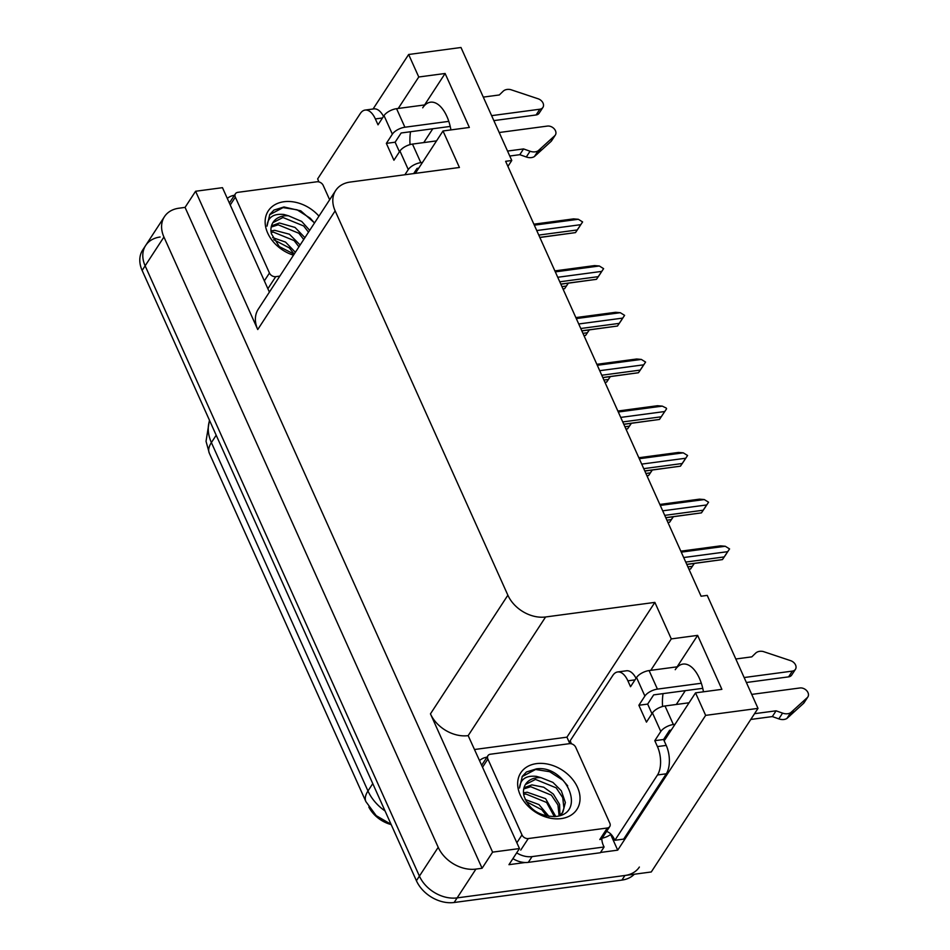 <?xml version="1.0" encoding="UTF-8"?>
<svg xmlns="http://www.w3.org/2000/svg" width="950" height="950" viewBox="0 0 950 950"><rect width="100%" height="100%" fill="white"/><g stroke="black" fill="none" stroke-linecap="round" stroke-linejoin="round"><path stroke-width="1.43" d="M664.109 740.703A32.894 16.661 -97.6 0 0 665.617 738.708L695.531 692.859L705.648 715.374L758.005 708.379L651.273 871.969L457.14 897.893A30.839 22.919 -146.9 0 1 419.413 876.114L145.136 265.822A30.839 22.919 -146.9 0 1 145.671 245.456A30.839 22.919 -146.9 0 1 160.123 237.013M669.429 730.538A32.894 16.661 -97.6 0 0 670.154 731.749M417.632 169.86A32.894 16.661 82.4 0 1 416.907 168.649M422.714 107.813A32.894 16.661 82.4 0 1 430.481 102.196A32.894 16.661 82.4 0 1 450.929 129.912M423.759 142.583L432.784 128.761M507.906 166.404L511.777 160.491L460.988 47.5L408.642 54.494L373.065 109.001M474.941 749.455L566.936 737.176L569.834 743.636M610.672 834.504L617.714 850.155L600.531 852.459M525.16 862.517L508.963 864.678L519.484 848.552L468.172 735.633A30.839 22.919 33.1 0 1 430.457 713.866L492.599 852.138L519.484 848.552M269.396 292.101L222.466 187.672L195.593 191.259L257.735 329.543A30.839 22.919 33.1 0 1 258.257 309.178L335.683 190.511A30.839 22.919 33.1 0 0 335.148 210.876L507.87 595.199A30.839 22.919 33.1 0 0 545.597 616.977L654.871 602.383L566.936 737.176M185.06 207.385L482.077 868.264L475.926 869.096A30.839 22.919 -146.9 0 1 438.211 847.317L163.934 237.025A30.839 22.919 -146.9 0 1 164.457 216.659A30.839 22.919 -146.9 0 1 178.921 208.216L185.06 207.385L195.593 191.259M705.648 715.374L617.714 850.155M492.599 852.138L482.077 868.264M676.293 704.472L685.306 690.65M758.005 708.379L707.227 595.389L701.076 596.22L505.626 161.31L511.777 160.491M415.352 173.363L443.009 130.969L459.42 167.473L350.134 182.067A30.839 22.919 33.1 0 0 335.683 190.511M654.871 602.383L671.282 638.899L650.762 670.344M408.642 54.494L418.76 76.998L398.24 108.454M695.531 692.859L721.881 689.344L697.633 635.372L671.282 638.899M443.009 130.969L469.359 127.442L445.111 73.483L418.76 76.998M391.174 824.576A27.752 20.627 -146.9 0 1 368.838 807.049M410.044 144.602A32.894 16.661 82.4 0 1 410.531 131.729M445.111 73.483L424.591 104.939L396.566 108.68A10.284 4.489 155.8 0 0 384.026 115.615L392.362 134.164A10.284 4.489 -24.2 0 1 404.902 127.229L448.792 121.362M663.053 693.631A32.894 16.661 -97.6 0 0 662.578 706.491M703.463 691.802A32.894 16.661 -97.6 0 0 683.002 664.086A32.894 16.661 -97.6 0 0 675.236 669.703M697.633 635.372L677.113 666.829L649.087 670.569A10.284 4.489 155.8 0 0 636.547 677.504L644.884 696.053A10.284 4.489 -24.2 0 1 657.424 689.118L701.326 683.252M639.374 867.041A30.839 22.919 -146.9 0 1 624.922 875.484L457.14 897.893A30.839 22.919 -146.9 0 1 419.413 876.114L145.136 265.822A30.839 22.919 -146.9 0 1 145.671 245.456L164.457 216.659M634.303 874.238A30.839 22.919 -146.9 0 1 621.918 880.092L454.136 902.5A30.839 22.919 -146.9 0 1 416.409 880.721L142.132 270.429A30.839 22.919 -146.9 0 1 142.666 250.064L145.671 245.456M694.284 563.469L690.602 568.943L692.336 566.295L687.895 566.889M688.928 569.169L690.602 568.943L688.976 569.288M692.336 566.295L694.212 563.481M681.269 552.14L725.278 546.262L729.564 548.922L726.536 553.482M726.56 553.529L722.451 559.586L724.173 556.938L685.734 562.067M725.278 546.262L720.528 545.858L680.829 551.166M724.173 556.938L727.7 551.665L683.691 557.531M729.564 548.922L727.7 551.665M686.814 564.466L722.451 559.586L686.755 564.347M673.348 516.753L669.607 522.239L671.341 519.591L666.912 520.184M667.933 522.464L669.607 522.239L667.981 522.571M672.398 518.13L673.289 516.753L672.398 518.13M671.341 519.591L673.217 516.764M652.306 470.048L648.613 475.522L650.346 472.874L645.917 473.468M646.938 475.748L648.613 475.522L646.986 475.867M650.346 472.874L652.222 470.06M631.37 423.32L627.629 428.806L629.351 426.17L624.922 426.752M625.943 429.032L627.629 428.806L625.991 429.151M630.408 424.709L631.311 423.332L630.408 424.709M629.351 426.17L631.227 423.344M660.274 505.424L704.283 499.558L708.569 502.206L705.541 506.766M705.565 506.813L701.456 512.869L703.178 510.221L664.739 515.363M704.283 499.558L699.533 499.154L659.834 504.45M703.178 510.221L706.705 504.949L662.696 510.827M708.569 502.206L706.705 504.949M665.819 517.75L701.456 512.869L665.76 517.643M639.279 458.719L683.288 452.841L687.586 455.489L684.558 460.049M684.57 460.097L680.461 466.165L682.183 463.517L643.744 468.647M683.288 452.841L678.538 452.438L638.839 457.734M682.183 463.517L685.722 458.233L641.713 464.111M687.586 455.489L685.722 458.233M644.824 471.046L680.461 466.165L644.765 470.927M618.296 412.003L662.304 406.125L666.283 408.096L666.591 408.785L659.466 419.449L661.2 416.801L622.749 421.931M662.304 406.125L657.543 405.721L617.856 411.029M661.2 416.801L664.727 411.528L620.718 417.406M666.591 408.785L664.727 411.528M623.829 424.329L659.466 419.449L623.782 424.211M597.301 365.287L641.309 359.421L645.596 362.069L642.568 366.629M642.592 366.676L638.471 372.733L640.205 370.096L601.766 375.226M641.309 359.421L636.547 359.017L596.861 364.313M640.205 370.096L643.732 364.812L599.723 370.69M645.596 362.069L643.732 364.812M602.834 377.625L638.471 372.733L602.787 377.506M491.625 115.651L539.849 109.214L536.085 114.974L493.846 120.614M392.362 134.164L386.353 143.379L393.929 160.241L399.938 151.026L408.274 169.575L404.89 174.752M450.217 126.433L401.149 132.988L395.129 142.203L386.353 143.379M395.129 142.203L399.439 151.786M318.82 181.901A20.556 10.414 82.4 0 0 317.644 178.897L360.264 113.584A20.556 10.414 82.4 0 1 365.121 110.069A20.556 10.414 82.4 0 1 375.357 118.928L378.017 124.83L384.026 115.615M227.299 198.431A20.556 15.271 -146.9 0 1 234.448 195.273M365.121 110.069L373.908 108.894A20.556 10.414 82.4 0 1 383.503 116.411M418.724 168.174L417.062 168.399L413.678 173.577M507.537 151.062L523.557 148.924L519.793 154.684L509.77 156.026M408.274 169.575A10.284 4.489 -24.2 0 1 420.814 162.64L422.489 162.414M499.201 132.513L547.426 126.077A6.567 4.881 -146.9 0 1 554.254 128.879A6.567 4.881 -146.9 0 1 555.346 135.042L551.582 140.802A6.567 4.881 33.1 0 1 550.988 141.502L534.399 156.56A10.284 7.636 -146.9 0 1 526.3 156.987L519.793 154.684M523.557 148.924L530.053 151.228L526.3 156.987M534.399 156.56L538.163 150.801L554.741 135.743A6.567 4.881 -146.9 0 0 555.346 135.042M436.537 140.873L412.478 144.091A10.284 4.489 155.8 0 0 399.938 151.026M538.163 150.801A10.284 7.636 -146.9 0 1 530.053 151.228M537.225 154.114L540.977 148.354M536.085 114.974A6.567 4.881 33.1 0 0 539.161 113.169L542.925 107.409A6.567 4.881 -146.9 0 0 538.139 98.788L510.661 89.621A10.284 7.636 -146.9 0 0 503.108 91.271L499.308 94.964L483.289 97.102M542.925 107.409A6.567 4.881 -146.9 0 1 539.849 109.214M744.147 677.54L792.371 671.104L788.607 676.863L746.379 682.504M644.884 696.053L638.875 705.268L646.451 722.131L652.46 712.916L660.796 731.464L654.788 740.679L657.436 746.581A20.556 10.414 82.4 0 1 657.507 774.962L614.887 840.287L623.675 839.111L666.283 773.799A20.556 10.414 82.4 0 0 666.223 745.406L663.575 739.504L654.788 740.679M702.751 688.322L653.671 694.877L647.663 704.092L638.875 705.268M647.663 704.092L651.961 713.676M571.342 743.791A20.556 10.414 82.4 0 0 570.166 740.798L612.786 675.474A20.556 10.414 82.4 0 1 617.643 671.959A20.556 10.414 82.4 0 1 627.879 680.818L630.539 686.719L636.547 677.504M479.833 760.321A20.556 15.271 -146.9 0 1 486.97 757.162M512.905 858.634A20.556 15.271 33.1 0 0 528.307 862.363L600.341 852.744L604.105 846.984A20.556 15.271 -146.9 0 1 601.849 838.565M528.307 862.363L532.071 856.603L604.105 846.984M532.071 856.603A20.556 15.271 -146.9 0 1 516.669 852.863M611.004 834.266A10.284 4.489 -24.2 0 1 602.169 838.173M606.528 831.511A20.556 10.414 82.4 0 1 614.887 840.287M617.643 671.959L626.43 670.783A20.556 10.414 82.4 0 1 636.025 678.3M671.258 730.063L669.584 730.289L663.575 739.504M754.538 713.688L776.079 710.814L772.326 716.573L750.785 719.447M660.796 731.464A10.284 4.489 -24.2 0 1 673.348 724.529L675.011 724.304M751.723 694.403L799.947 687.966A6.567 4.881 -146.9 0 1 806.788 690.769A6.567 4.881 -146.9 0 1 807.868 696.932L804.104 702.691A6.567 4.881 33.1 0 1 803.51 703.392L786.921 718.449A10.284 7.636 -146.9 0 1 778.822 718.877L772.326 716.573M776.079 710.814L782.574 713.117L778.822 718.877M786.921 718.449L790.685 712.69L807.274 697.633A6.567 4.881 -146.9 0 0 807.868 696.932M689.071 702.774L665.012 705.981A10.284 4.489 155.8 0 0 652.46 712.916M790.685 712.69A10.284 7.636 -146.9 0 1 782.574 713.117M789.747 716.003L793.499 710.244M788.607 676.863A6.567 4.881 33.1 0 0 791.694 675.058L795.447 669.299A6.567 4.881 -146.9 0 0 790.661 660.678L763.182 651.51A10.284 7.636 -146.9 0 0 755.63 653.161L751.83 656.854L735.811 658.991M795.447 669.299A6.567 4.881 -146.9 0 1 792.371 671.104M293.479 255.194A33.511 24.902 -146.9 0 1 265.525 226.148A33.511 24.902 -146.9 0 1 283.967 201.732A33.511 24.902 -146.9 0 1 318.951 216.149M314.533 222.929L300.758 210.829L283.979 206.969L273.921 210.081L269.776 214.463L267.021 226.136C267.805 217.277 273.469 213.394 284.002 214.498L288.539 215.804A23.239 17.266 33.1 0 0 284.002 215.923A23.239 17.266 33.1 0 0 273.113 222.288A23.239 17.266 33.1 0 0 271.391 233.759L279.276 246.584L294.144 254.172M309.688 230.351L301.696 221.433L288.539 215.804M308.501 232.18L303.656 225.958L282.969 217.502L272.864 222.68M303.727 239.495L298.882 233.273L278.196 224.817L271.201 227.05M304.914 237.666L295.034 227.43L279.395 222.989L271.486 225.874M298.953 246.81L294.108 240.588L273.422 232.132L271.142 232.477M300.141 244.981L289.406 234.211L274.621 230.304L270.976 230.993M294.179 254.125L289.334 247.902L273.647 239.673M295.367 252.296L285.534 242.084L272.614 237.595M279.834 276.118L275.738 276.664A5.142 3.824 -146.9 0 1 269.456 273.03L235.351 197.149A5.142 3.824 -146.9 0 1 235.446 193.752A5.142 3.824 -146.9 0 1 237.844 192.339L316.908 181.783A5.142 3.824 -146.9 0 1 323.202 185.416L329.65 199.761M314.486 222.989L310.27 218.251L297.101 209.808L283.053 207.599L269.574 214.783M536.501 763.622A33.511 24.902 -146.9 0 1 577.493 787.289A33.511 24.902 -146.9 0 1 561.201 818.603A33.511 24.902 -146.9 0 1 520.208 794.936A33.511 24.902 -146.9 0 1 536.501 763.622M555.382 816.549C587.753 813.639 565.761 764.667 536.501 768.859L526.442 771.97L522.298 776.352L519.543 788.025C520.327 779.166 525.991 775.283 536.524 776.387L541.061 777.694A23.239 17.266 33.1 0 0 536.524 777.812A23.239 17.266 33.1 0 0 525.635 784.178A23.239 17.266 33.1 0 0 523.913 795.649C528.865 809.495 539.351 816.466 555.382 816.549M559.788 815.587L562.875 812.143L565.369 802.524L561.308 790.768L552.936 782.396L541.061 777.694M560.749 815.254L562.875 812.143M562.246 813.034L563.944 808.129L562.721 797.632L556.178 787.847L535.491 779.404L525.386 784.569M559.111 815.801L557.947 804.947L551.404 795.162L530.717 786.719L523.723 788.939M559.942 815.456L559.574 804.353L553.339 794.081L543.721 787.217L531.917 784.878L524.008 787.764M554.372 816.644L546.63 802.477L525.944 794.034L523.676 794.366M555.774 816.501L545.609 798.677L527.143 792.205L523.509 792.882M546.749 816.086L541.856 809.792L526.169 801.562M549.064 816.477L538.935 804.567L525.136 799.484M528.271 838.553A5.142 3.824 -146.9 0 1 521.977 834.919L487.872 759.038A5.142 3.824 -146.9 0 1 487.968 755.642A5.142 3.824 -146.9 0 1 490.378 754.229L569.43 743.672A5.142 3.824 -146.9 0 1 575.724 747.306L609.829 823.187A5.142 3.824 -146.9 0 1 609.734 826.583A5.142 3.824 -146.9 0 1 607.323 827.996L528.271 838.553L520.754 850.072M609.734 826.583L602.217 838.102A5.142 3.824 -146.9 0 1 599.806 839.515L607.323 827.996M567.708 785.84L562.792 780.14L549.622 771.697L535.574 769.488L522.096 776.672M610.316 376.616L606.634 382.102L608.356 379.454L603.927 380.048M604.948 382.327L606.634 382.102L605.008 382.446M608.356 379.454L610.244 376.628M589.321 329.911L585.639 335.386L587.361 332.738L582.932 333.331M583.953 335.611L585.639 335.386L584.013 335.73M587.361 332.738L589.249 329.923M568.326 283.195L564.644 288.681L566.378 286.033L561.937 286.615M562.97 288.895L564.644 288.681L563.018 289.014M566.378 286.033L568.254 283.207M576.306 318.582L620.314 312.704L624.601 315.353L621.573 319.912M621.597 319.972L617.476 326.028L619.21 323.38L580.771 328.51M620.314 312.704L615.564 312.301L575.866 317.597M619.21 323.38L622.737 318.096L578.728 323.974M624.601 315.353L622.737 318.096M581.839 330.909L617.476 326.028L581.792 330.79M555.311 271.866L599.319 265.988L603.606 268.648L600.578 273.208M600.602 273.256L596.493 279.312L598.215 276.664L559.776 281.794M599.319 265.988L594.569 265.596L554.871 270.892M598.215 276.664L601.742 271.391L557.733 277.269M603.606 268.648L601.742 271.391M560.856 284.192L596.493 279.312L560.797 284.074M534.316 225.162L578.324 219.284L582.611 221.932L579.583 226.492M579.607 226.539L575.498 232.607L577.22 229.959L538.781 235.089M578.324 219.284L573.574 218.88L533.876 224.176M577.22 229.959L580.747 224.675L536.738 230.553M582.611 221.932L580.747 224.675M539.861 237.488L575.498 232.607L539.802 237.369M163.934 237.025L142.132 270.429M438.211 847.317L416.409 880.721M475.926 869.096L454.136 902.5M507.87 595.199L430.457 713.866M335.148 210.876L257.735 329.543M545.597 616.977L468.172 735.633M391.067 824.327L376.188 815.646L365.904 801.622A35.969 15.734 -24.2 0 1 367.971 790.982A41.111 30.554 33.1 0 0 385.059 810.967M209.594 420.553A41.111 30.554 33.1 0 0 211.387 442.581A35.969 15.734 155.8 0 0 209.321 453.221L206.031 441.299L209.439 420.197M216.196 435.219L211.387 442.581L367.971 790.982L372.768 783.619M621.918 880.092L624.922 875.484M382.482 117.978L375.357 118.928M420.814 162.64L412.478 144.091M404.902 127.229L396.566 108.68M550.988 141.502L554.741 135.743M635.004 679.867L627.879 680.818M657.436 746.581L666.223 745.406M657.507 774.962L666.283 773.799M673.348 724.529L665.012 705.981M657.424 689.118L649.087 670.569M803.51 703.392L807.274 697.633M275.738 276.664L268.233 288.183M269.456 273.03L264.349 280.856M235.351 197.149L230.244 204.974M521.977 834.919L516.871 842.745M487.872 759.038L482.766 766.864M365.904 801.622L209.321 453.221M235.446 193.752L229.377 203.039M487.968 755.642L481.899 764.94"/></g></svg>
